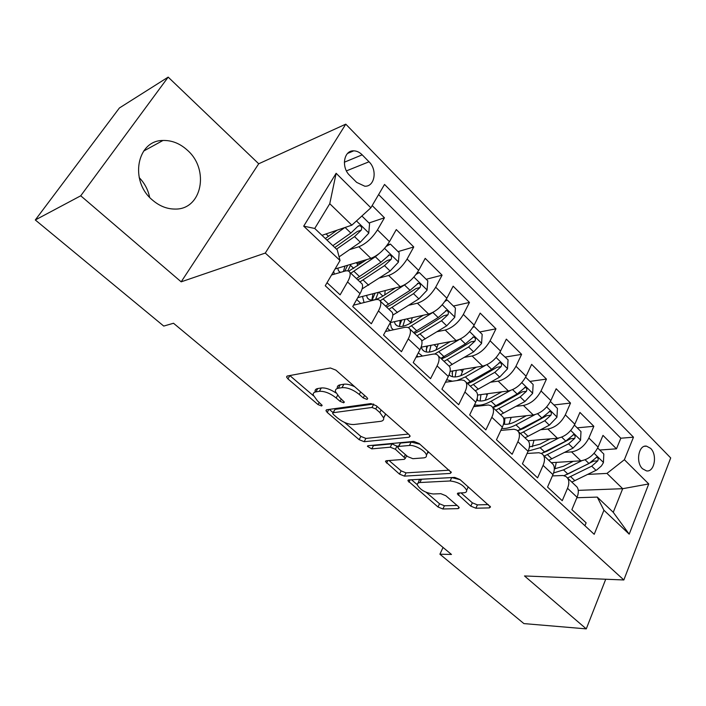 <?xml version="1.0" encoding="UTF-8"?>
<svg xmlns="http://www.w3.org/2000/svg" width="706" height="706" viewBox="0 0 706 706"><rect width="100%" height="100%" fill="white"/><g stroke="black" fill="none" stroke-linecap="round" stroke-linejoin="round"><path stroke-width="1.06" d="M367.005 399.419L367.685 398.634L366.811 397.39L335.888 370.129L330.399 367.985L287.324 376.016L286.557 376.995L287.942 378.901L318.018 404.573L321.583 405.994L322.165 405.332L317.418 400.805L313.235 395.025C312.97 393.304 313.843 392.262 315.864 391.892L319.403 391.318C324.584 391.053 330.17 393.268 336.162 397.963L340.045 401.326L343.716 402.791L344.343 402.067L339.568 397.452L335.438 391.645C335.147 389.791 336.091 388.662 338.289 388.256L342.013 387.656C347.44 387.356 353.194 389.633 359.283 394.46L363.219 397.919L367.005 399.419M187.284 150.122C179.906 143.45 171.796 140.229 162.971 140.476C136.84 140.247 129.233 181.124 152.417 200.027C159.388 206.028 166.89 209.038 174.929 209.064C201.854 209.929 209.911 169.564 187.284 150.122M650.588 448.345L646.528 446.157C638.63 444.551 635.418 462.342 642.531 468.766L646.467 470.876C654.436 472.482 657.604 454.814 650.588 448.345M470.796 506.14L475.87 508.214L489.337 507.896L490.52 506.961L459.933 479.506L454.69 477.397L408.853 479.903L407.891 480.751L438.002 506.987L442.883 508.991L458.15 508.629L459.227 507.782L458.265 506.467L445.848 495.736L440.835 493.688L433.255 493.979C425.533 492.938 420.202 489.885 417.264 484.819L417.581 483.381L419.514 482.551L450.128 480.971C458.106 481.933 463.613 485.04 466.648 490.273C466.878 491.817 465.881 492.664 463.63 492.797L458.441 493L457.347 493.909L470.796 506.14L472.34 502.813L477.415 504.878L488.367 504.587M524.496 575.955L586.271 628.878L523.896 623.592L439.9 554.201L451.478 554.457L173.508 323.251L163.739 326.075L35.3 219.972L80.731 195.791L181.177 281.835L265.288 253.066L623.839 579.97L524.496 575.955M409.092 437.252L410.133 436.193L408.995 434.596L376.263 405.729L370.853 403.594L326.79 409.745L325.96 410.689L327.222 412.428L359.142 439.67L364.164 441.7L409.092 437.252L409.904 435.637M419.143 443.536L451.302 472.438L450.19 473.435L404.441 476.126L399.49 474.114L385.485 461.6L386.411 460.718L404.309 459.35L405.297 458.415L395.386 449.263L390.25 447.198L371.762 448.875L367.447 446.351L368.082 445.724L413.813 441.409L419.143 443.536M599.738 450.022L616.479 448.822L602.977 435.381L598.079 447.101L588.866 438.029C584.78 445.954 579.008 450.578 571.551 451.884L564.668 452.378M577.181 427.836L593.843 426.292L579.935 412.436L574.825 424.209L565.329 414.854C561.111 422.841 555.278 427.562 547.856 429.027L540.778 429.689M553.945 404.97L570.519 403.055L556.169 388.768L550.848 400.593L541.043 390.939C536.684 398.978 530.806 403.823 523.411 405.456L516.121 406.312M529.985 381.39L546.453 379.096L531.644 364.349L526.102 376.227L515.98 366.264C511.471 374.356 505.54 379.307 498.18 381.125L490.652 382.211M505.267 357.077L521.61 354.359L506.326 339.136L500.554 351.067L490.096 340.769C485.437 348.923 479.445 353.997 472.129 356L464.336 357.342M479.753 331.979L495.965 328.82L480.177 313.102L474.158 325.078L463.348 314.435C458.521 322.633 452.475 327.84 445.221 330.046L437.111 331.688M453.411 306.06L469.472 302.442L453.146 286.186L446.872 298.206L435.699 287.21C430.695 295.461 424.597 300.791 417.396 303.209L408.942 305.213M426.195 279.285L442.088 275.172L425.206 258.361L418.649 270.424L407.097 259.04C401.917 267.345 395.757 272.816 388.627 275.464L379.757 277.89M357.227 263.691L363.405 261.855M398.06 251.61L413.76 246.968L396.295 229.574L389.456 241.673C384.161 250.003 377.975 255.563 370.888 258.352L335.059 268.995M327.037 282.718L340.124 294.843L347.546 281.932C350 277.546 350.732 274.316 349.744 272.251C348.896 270.804 347.22 270.442 344.704 271.148L331.564 274.978M360.863 282.762L362.099 283.927C363.131 286.027 362.443 289.266 360.034 293.652L352.744 306.545L371.338 323.78L378.442 310.922C380.781 306.536 381.408 303.28 380.305 301.127C379.378 299.618 377.639 299.167 375.08 299.785L353.503 305.204M390.921 311.161L392.227 312.396C393.374 314.576 392.792 317.859 390.497 322.227L383.517 335.068L401.467 351.703L408.262 338.898C410.504 334.529 411.016 331.238 409.815 329.005C408.809 327.434 407.018 326.913 404.423 327.443L385.45 331.511M419.955 338.589L421.332 339.895C422.576 342.154 422.1 345.463 419.902 349.814L413.231 362.593L430.563 378.663L437.067 365.92C439.211 361.569 439.626 358.251 438.329 355.948C437.252 354.315 435.408 353.732 432.778 354.174L416.046 357.21M448.019 365.099L449.466 366.467C450.799 368.797 450.419 372.133 448.319 376.474L441.921 389.191L458.679 404.714L464.91 392.033C466.948 387.709 467.284 384.355 465.889 381.99L464.018 380.393L461.274 379.925L445.407 382.255M475.156 390.745L476.665 392.165C478.086 394.557 477.794 397.919 475.782 402.235L469.658 414.899L485.86 429.91L491.826 417.29C493.785 412.975 494.023 409.612 492.559 407.185L491.005 405.721L488.34 404.979L473.647 406.647M501.419 415.552L502.981 417.034C504.481 419.479 504.269 422.859 502.354 427.156L496.477 439.75L512.15 454.276L517.877 441.727C519.748 437.438 519.907 434.049 518.363 431.56L516.757 430.051L514.039 429.239L500.845 430.386M526.835 439.573L528.45 441.1C530.029 443.606 529.897 446.995 528.062 451.275L522.431 463.807L537.601 477.865L543.09 465.378C544.882 461.106 544.97 457.709 543.346 455.176L541.696 453.614L538.934 452.731L527.073 453.464M551.465 462.845L553.125 464.407C554.775 466.966 554.713 470.373 552.957 474.626L547.547 487.087L562.241 500.704L567.518 488.287C569.23 484.042 569.248 480.627 567.562 478.05L565.859 476.444L563.061 475.5L552.401 475.906M598.079 447.101C594.037 455.008 588.292 459.58 580.826 460.824L551.307 462.695M574.825 424.209C570.66 432.169 564.862 436.855 557.422 438.25L528.079 440.747M550.848 400.593C546.55 408.615 540.69 413.407 533.277 414.969L503.563 418.19M526.102 376.227C521.655 384.302 515.742 389.209 508.364 390.947L477.538 395.06M500.554 351.067C495.947 359.195 489.982 364.217 482.648 366.149L450.093 371.382M474.158 325.078C469.393 333.258 463.374 338.403 456.085 340.53L421.085 347.193M446.872 298.206C441.938 306.439 435.867 311.725 428.639 314.055L390.294 322.598M418.649 270.424C413.548 278.702 407.415 284.121 400.249 286.68L357.774 297.65M349.717 175.441L356.654 182.386L364.764 186.207C374.745 186.931 377.639 169.908 369.017 161.789L362.196 154.835C359.592 152.24 356.768 150.916 353.715 150.846C343.796 150.21 340.945 167.34 349.717 175.441M265.288 253.066L345.772 124.159L670.7 457.938L623.839 579.97M616.479 448.822L620.83 438.214L633.485 437.19L384.541 184.434L370.871 207.802L351.826 225.17L321.962 235.336M633.485 437.19L624.378 459.712L648.743 483.937L629.196 534.151L603.93 510.244L594.205 534.301L325.254 285.753L340.027 260.514L303.704 226.149L336.135 173.288L370.871 207.802M368.973 222.981L384.452 217.783L377.489 229.882C372.115 238.24 365.902 243.861 358.851 246.747L349.488 249.686M584.93 525.732L586.121 522.828L571.886 509.635L577.067 497.253C578.752 493.017 578.743 489.593 577.031 486.999L575.328 485.393M413.76 246.968L407.097 259.04M442.088 275.172L435.699 287.21M469.472 302.442L463.348 314.435M495.965 328.82L490.096 340.769M521.61 354.359L515.98 366.264M546.453 379.096L541.043 390.939M570.519 403.055L565.329 414.854M593.843 426.292L588.866 438.029M620.83 438.214L378.61 194.565M384.452 217.783L372.177 205.561M578.267 490.361L622.692 488.702L606.975 473.408L587.824 474.388M351.826 225.17L329.764 203.707L314.735 228.462L337.265 249.88L340.027 260.514M181.177 281.835L258.714 163.774L168.178 77.122L80.731 195.791M168.178 77.122L119.385 107.992L35.3 219.972M586.271 628.878L605.722 579.238M258.714 163.774L345.772 124.159M149.619 197.301C148.11 189.799 144.624 183.225 139.179 177.594M443.059 547.45L439.9 554.201M576.873 497.73L597.267 497.103L613.249 512.3L622.692 488.702L648.743 483.937M346.743 265.527L347.308 266.074M356.706 299.529L360.819 303.359M387.312 328.078L389.959 330.549M416.858 355.647L418.128 356.83M427.598 452.864L428.11 452.82M603.93 510.244L597.267 497.103M606.975 473.408L624.378 459.712M329.764 203.707L336.135 173.288M314.735 228.462L303.704 226.149M629.196 534.151L613.249 512.3M354.739 386.747C350.432 384.682 346.814 383.835 343.901 384.214L342.013 387.656M337.309 388.247C337.027 386.385 337.98 385.247 340.168 384.832L343.901 384.214M335.844 392.889C330.302 389.235 325.448 387.594 321.283 387.965L319.403 391.318M315.097 391.698C314.841 389.977 315.714 388.927 317.744 388.547L321.283 387.965M289.813 375.548L313.446 395.784M344.537 422.409L360.872 436.396L365.893 438.426L408.395 434.066M329.331 409.392L333.064 412.586M375.751 408.95L371.983 407.459L333.232 412.701L332.641 413.363L333.514 414.572L337.494 417.978C343.231 422.453 348.676 424.633 353.83 424.527L380.516 421.35C382.908 421.014 383.958 419.885 383.658 417.961L379.819 412.525L375.751 408.95L377.075 406.444M332.967 412.772L335.041 409.392L373.483 404.061M383.587 417.643L385.458 414.519L385.176 413.592M449.351 470.178L406.065 472.879L404.441 476.126M389.041 460.524L401.123 470.867L406.065 472.879M397.99 446.704L391.962 443.862L373.465 445.601L371.762 448.875M372.018 445.354L373.465 445.601M423.618 457.876C425.744 457.664 426.68 456.773 426.442 455.193C425.992 451.134 414.793 444.718 409.436 445.46L398.766 446.43L397.778 447.401L398.899 448.954L407.724 456.623L412.878 458.697L423.618 457.876M426.998 454.064L428.021 451.363M419.911 444.215L411.148 442.062L409.436 445.46M398.202 446.563L400.478 443.059L411.148 442.062M461 492.903L472.34 502.813M467.257 488.958L468.219 486.813M460.144 479.692L451.743 477.591L450.128 480.971M418.199 482.904L419.188 480.115L421.12 479.277L451.743 477.591M426.159 492.303L439.538 503.766L444.409 505.77L457.064 505.425M411.51 479.762L417.237 484.669M337.133 230.174L325.325 238.531M344.819 227.553L327.01 240.128M361.878 216.01L369.591 223.599L368.753 233.192L360.316 242.202L339.083 256.878M328.537 236.254L327.919 235.733M322.739 235.063L322.439 235.786M336.515 249.165L354.536 236.616L361.207 230.182C362.213 227.817 361.596 226.291 359.363 225.629L357.554 226.617L350.864 233.059L332.844 245.679M361.207 230.182L357.315 231.471L334.785 247.532M379.237 253.498L375.336 256.746L350.767 273.222M366.767 259.579L348.693 271.192M340.416 272.392L338.448 270.707L337.795 268.183M334.282 274.184L333.717 271.298M387.259 245.053L390.418 244.082L399.19 252.713L398.405 262.191L390.1 271.033L362.116 288.904M357.58 265.809L357.28 263.744L356.504 262.994M390.418 244.082L386.217 246.42M344.766 271.13L347.714 265.235M351.006 264.265L350.45 265.306L353.724 268.421M359.954 281.897L384.514 265.632L391.115 259.349C392.095 257.055 391.521 255.572 389.394 254.91L380.975 262.2L356.406 278.552M345.005 266.038L343.398 271.528M391.115 259.349L387.162 260.496L363.722 276.54L357.783 279.85M347.837 270.883L350.45 265.306M406.991 283.3L380.119 300.844M395.492 287.907L383.746 295.558C375.433 300.677 369.953 301.436 367.296 297.817L366.538 295.382M364.058 302.547L362.496 296.423M416.99 273.125L419.302 272.507L427.783 280.847L427.059 290.21L418.879 298.885L392.81 315.141M384.744 294.905L385.194 290.563M419.302 272.507L416.063 274.422M388.927 309.272L413.487 293.67L420.008 287.527C420.952 285.295 420.423 283.856 418.402 283.194L410.062 290.351L385.502 306.033M375.071 293.175L372.097 300.085M372.989 293.714L371.868 300.085M420.008 287.527L416.002 288.542L392.589 303.959L386.623 307.101M375.557 299.529L378.363 292.328M433.713 311.937L408.315 327.655M423.318 315.238L411.951 322.351C403.638 327.257 398.06 327.822 395.219 324.054L394.38 321.689M393.392 329.808L391.398 327.858L390.25 322.686M445.618 300.359L447.233 299.979L455.432 308.045L454.761 317.294L446.704 325.819L421.773 340.874M410.557 323.189L412.322 317.691M447.233 299.979L444.886 301.444M416.946 335.747L441.488 320.771L447.939 314.77C448.857 312.599 448.363 311.187 446.439 310.543L438.179 317.568L413.637 332.614M401.679 320.065L399.472 325.757M400.187 320.392L399.552 326.499M447.939 314.77L443.889 315.653L420.511 330.479L414.528 333.461M402.808 326.287L405.023 319.315M450.287 341.633L439.247 348.279C430.925 352.974 425.268 353.371 422.25 349.452L421.341 347.149M459.58 339.365L434.667 354.033M422.462 356.045L418.296 352.894M473.223 326.763L474.247 326.56L482.18 334.362L481.563 343.495L473.62 351.87L449.122 366.14M435.884 350.079L438.302 343.919M474.247 326.56L472.729 327.558M444.065 361.366L468.572 346.99L474.953 341.122C475.853 339.004 475.385 337.627 473.558 336.991L465.369 343.884L440.853 358.339M427.607 345.958L426.168 349.947M426.627 346.143L426.398 352.02M474.953 341.122L470.867 341.88L447.533 356.151L441.532 358.975M429.327 352.073L431.004 345.305M476.418 367.146L465.669 373.386C458.026 377.569 452.484 378.063 449.06 374.851M485.287 365.434L465.404 376.925L457.117 380.49M452.422 381.205L446.686 379.713M499.874 352.365L508.064 359.831L507.499 368.859L499.672 377.092L475.217 390.797M460.824 375.707L463.374 369.247M500.386 352.276L499.61 352.815M470.32 386.173L494.791 372.362L501.101 366.617C501.966 364.561 501.534 363.219 499.786 362.584L491.685 369.362L467.213 383.243M452.846 370.941L452.061 373.28M452.317 371.021L452.44 376.722M501.101 366.617L496.971 367.27L473.691 381.002L467.681 383.685M455.105 376.951L456.305 370.385M501.763 391.83L491.261 397.699C485.26 400.946 480.38 401.793 476.629 400.249M510.42 390.489L491.085 401.264C484.51 404.829 479.003 405.976 474.591 404.714M525.626 377.189L533.136 384.496L532.615 393.418L524.902 401.511L500.501 414.687M485.234 400.284L487.634 393.719M495.753 410.204L520.172 396.931L526.411 391.309C527.258 389.297 526.852 387.991 525.185 387.365L517.171 394.019L492.744 407.362M475.262 406.453L474.873 405.932M477.194 398.396L477.688 400.637M526.411 391.309L522.255 391.848L499.036 405.076L493.017 407.618M480.142 401.008L480.936 394.61M526.341 415.719L516.068 421.261C511.259 423.803 507.058 424.756 503.475 424.138M534.892 414.678L515.971 424.844C510.632 427.668 505.893 428.86 501.763 428.427M550.415 401.502L557.431 408.403L556.955 417.211L549.347 425.171L525.008 437.844M509.061 423.944L511.162 417.37M520.41 433.502L544.767 420.732L550.936 415.225C551.765 413.266 551.377 411.986 549.789 411.377L541.855 417.917L517.613 430.686M550.936 415.225L546.744 415.666L523.605 428.418L517.719 430.792M504.463 424.28L504.896 418.049M550.186 438.867L540.116 444.109L529.403 446.942M558.693 438.073L540.099 447.71L528.132 451.116M574.41 425.109L580.985 431.569L580.544 440.279L573.051 448.107L548.774 460.294M532.298 446.783L534.01 440.244M544.308 456.085L568.604 443.8L574.71 438.408C575.514 436.493 575.152 435.24 573.625 434.64L565.78 441.073L541.396 453.446M574.71 438.408L570.492 438.761L547.424 451.046L542.084 453.164M573.325 461.3L563.45 466.269L554.325 468.899M581.806 460.718L563.503 469.887L553.592 472.958M597.673 447.992L603.824 454.037L603.418 462.651L601.459 465.898L596.694 470.002L571.834 482.083M554.925 468.863L556.275 462.377M567.518 477.988L591.716 466.172L597.761 460.886C598.538 459.024 598.203 457.788 596.738 457.197L588.98 463.524L564.006 475.676M597.761 460.886L593.525 461.15L566.741 474.564M580.826 460.824L571.551 451.884M557.422 438.25L547.856 429.027M533.277 414.969L523.411 405.456M508.364 390.947L498.18 381.125M482.648 366.149L472.129 356M456.085 340.53L445.221 330.046M428.639 314.055L417.396 303.209M400.249 286.68L388.627 275.464M370.888 258.352L358.851 246.747M360.034 293.652L347.546 281.932M577.067 497.253L567.518 488.287M552.957 474.626L543.09 465.378M528.062 451.275L517.877 441.727M502.354 427.156L491.826 417.29M475.782 402.235L464.91 392.033M448.319 376.474L437.067 365.92M419.902 349.814L408.262 338.898M390.497 322.227L378.442 310.922M389.456 241.673L377.489 229.882M344.343 162.212L362.196 154.835M346.434 170.878L369.017 161.789M360.642 391.954L359.283 394.46M340.168 384.832L338.289 388.256M341.325 398.978L340.045 401.326M337.547 395.439L336.162 397.963M317.744 388.547L315.864 391.892M319.244 402.367L318.018 404.573M289.857 375.583L287.942 378.901M364.561 395.413L363.219 397.919M365.893 438.426L364.164 441.7M360.872 436.396L359.142 439.67M328.855 409.462L327.222 412.428M373.73 404.159L371.983 407.459M335.041 409.392L333.232 412.701M381.134 410.027L379.819 412.525M450.993 471.767L450.19 473.435M401.123 470.867L399.49 474.114M387.868 460.612L386.588 463.101M405.368 454.576L404.203 456.897M397.099 445.927L395.386 449.263M391.962 443.862L390.25 447.198M400.478 443.059L398.766 446.43M459.421 492.964L458.326 495.277M421.517 479.25L419.911 482.525M458.874 507.093L458.15 508.629M444.409 505.77L442.883 508.991M439.538 503.766L438.002 506.987M410.098 479.833L408.942 482.18M490.114 506.202L489.337 507.896M477.415 504.878L475.87 508.214M368.779 232.954L356.477 220.925M350.864 233.059L345.084 227.464M360.316 242.202L354.536 236.616M398.431 261.952L384.558 248.388M359.53 276.602L353.891 271.254M368.656 285.242L363.078 279.955M380.975 262.2L375.336 256.746M390.1 271.033L384.514 265.632M427.077 289.972L413.892 277.079M378.795 292.213L382.89 296.105M388.627 304.171L383.173 299M397.452 312.529L392.059 307.419M410.062 290.351L404.609 285.083M418.879 298.885L413.487 293.67M454.779 317.065L442.238 304.798M406.903 318.891L410.839 322.633M416.769 330.832L411.492 325.837M425.303 338.924L420.079 333.973M438.179 317.568L432.902 312.467M446.704 325.819L441.488 320.771M481.58 343.266L469.649 331.599M434.102 344.713L437.049 347.511M443.995 356.636L438.885 351.791M452.255 364.464L447.198 359.672M465.369 343.884L460.33 339.004M473.62 351.87L468.572 346.99M507.517 368.629L496.159 357.527M460.444 369.715L462.456 371.63M470.346 381.611L465.404 376.925M478.35 389.191L473.452 384.549M491.685 369.362L486.911 364.737M499.672 377.092L494.791 372.362M532.633 393.198L521.822 382.626M485.966 393.939L487.105 395.016M495.877 405.8L491.085 401.264M503.625 413.151L498.886 408.65M517.171 394.019L512.644 389.641M524.902 401.511L520.172 396.931M556.963 416.99L546.673 406.93M520.613 429.248L515.971 424.844M528.132 436.37L523.534 432.01M541.855 417.917L537.566 413.769M549.347 425.171L544.767 420.732M580.553 440.059L570.757 430.483M544.608 451.981L540.099 447.71M551.889 458.882L547.432 454.655M565.78 441.073L561.72 437.138M573.051 448.107L568.604 443.8M603.436 462.439L594.099 453.314M567.871 474.026L563.503 469.887M574.949 480.733L570.616 476.629M588.98 463.524L585.133 459.8M596.032 470.346L591.716 466.172M143.609 151.093L162.971 140.476M644.516 446.307L646.528 446.157M362.099 283.927L349.744 272.251M392.227 312.396L380.305 301.127M421.332 339.895L409.815 329.005M449.466 366.467L438.329 355.948M476.665 392.165L465.889 381.99M502.981 417.034L492.559 407.185M528.45 441.1L518.363 431.56M553.125 464.407L543.346 455.176M577.031 486.999L567.562 478.05M347.573 153.44L353.715 150.846M287.086 376.077L286.557 376.995M326.419 409.842L325.96 410.689M385.458 414.519L383.658 417.961M385.864 460.85L385.485 461.6M406.665 455.697L405.297 458.415M367.738 445.813L367.447 446.351M428.127 451.778L426.442 455.193M457.691 493.167L457.347 493.909M468.228 486.893L466.648 490.273M408.245 480.045L407.891 480.751M328.493 236.281L326.04 233.942M358.145 226.044L359.363 225.629M357.28 263.744L356.203 262.711M338.448 270.707L340.098 272.26M388.3 255.237L389.394 254.91M367.296 297.817L369.053 299.468M417.422 283.45L418.402 283.194M395.219 324.054L397.072 325.793M445.565 310.737L446.439 310.543M422.25 349.452L424.191 351.27M472.773 337.141L473.558 336.991M449.122 374.701L450.463 375.954M499.089 362.699L499.786 362.584M524.567 387.453L525.185 387.365M549.233 411.43L549.789 411.377M573.131 434.684L573.625 434.64M596.296 457.232L596.738 457.197"/></g></svg>
